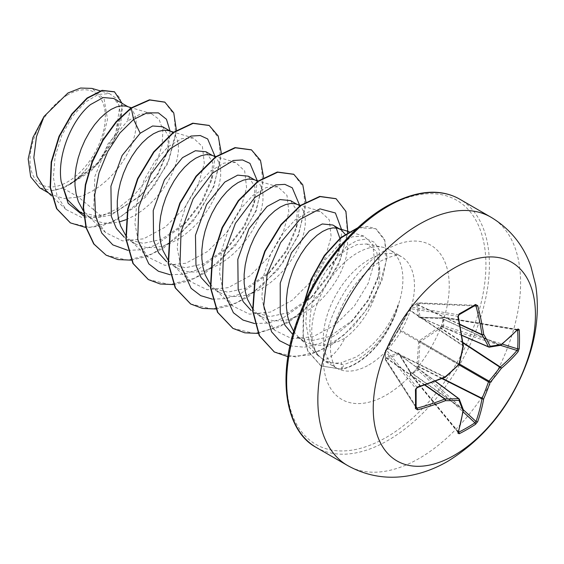 <?xml version="1.0" encoding="UTF-8"?>
<svg xmlns="http://www.w3.org/2000/svg" width="564" height="564" viewBox="0 0 564 564"><rect width="100%" height="100%" fill="white"/><g stroke="black" fill="none" stroke-linecap="round" stroke-linejoin="round"><path stroke-width="0.42" stroke-dasharray="2.82 2.11" d="M475.262 305.399A1.227 0.754 58.6 0 1 474.951 305.469A227.659 71.135 163.4 0 1 467.027 310.172A227.659 71.135 163.4 0 1 458.722 314.839L458.046 316.404A228.11 119.716 64.2 0 1 463.072 345.492A1.227 0.783 -56.3 0 1 463.009 345.915A227.99 159.859 87.7 0 1 459.054 363.794A1.227 0.804 -60 0 1 458.588 364.605A227.99 159.852 152.3 0 1 445.081 376.971A1.227 0.783 -63.7 0 1 444.749 377.238A228.11 119.716 175.8 0 1 417.043 387.433L416.02 388.793A227.659 71.135 76.6 0 1 416.02 407.539L385.48 359.938A1.227 0.867 -32.6 0 1 385.381 359.578A1.227 0.867 -32.6 0 1 385.381 359.55L385.381 351.372L416.02 388.793A1.227 0.663 -1.3 0 1 416.112 389.04M386.411 349.574A1.227 0.931 40.4 0 1 387.447 348.876L399.171 329.221L410.38 308.593A1.227 0.98 -80.7 0 1 410.994 307.013L418.072 302.931A1.227 0.867 -87.4 0 1 418.46 302.819A1.227 0.867 -87.4 0 1 419.193 303.502L418.382 305.251L420.018 317.187L440.421 317.969L443.135 317.328A1.227 0.437 -80.5 0 1 443.417 317.158A1.227 0.437 -80.5 0 1 443.685 317.715L443.685 325.893L443.135 327.501L440.421 328.135L420.483 341.53L420.018 342.341L418.382 366.297L419.193 368.969A1.227 0.444 163.7 0 0 417.628 369.364A1.227 0.684 -116.3 0 0 418.072 370.245L410.994 374.334A1.227 0.733 -123.8 0 1 410.472 373.495L417.628 369.364L416.888 366.269L418.678 342.129L419.63 340.473L439.638 326.852L442.691 325.95L442.691 317.687L439.638 318.441L419.63 317.786L418.678 317.229L416.888 305.3L417.628 303.213L410.472 307.345L399.03 328.579L385.409 350.759L385.409 359.021L386.848 357.336L398.071 352.923L399.03 353.473L409.598 370.47L410.472 373.495A1.227 0.402 -13.5 0 0 410.127 373.89A1.227 0.402 -13.5 0 0 410.38 374.059L409.584 371.38L399.171 354.375L398.699 354.107L387.546 358.662L386.446 360.234A1.227 0.867 -32.6 0 1 385.48 359.938A1.227 1.227 0 0 1 385.29 359.31A1.227 0.656 -1.5 0 0 385.381 359.55L416.02 407.539A1.227 0.754 1.4 0 1 416.112 407.842M458.504 431.932L410.994 374.334A1.227 0.437 -39.5 0 1 410.966 374.348A1.227 0.437 -39.5 0 1 410.38 374.383A1.227 0.437 -39.5 0 1 410.38 374.059L458.046 431.834A1.227 0.909 17.3 0 1 458.278 432.659M386.848 348.919A1.227 0.606 28.4 0 1 386.876 348.686L385.579 350.307A1.227 1.227 0 0 0 385.29 351.041A1.227 0.761 1.6 0 1 385.409 350.759A1.227 0.931 40.4 0 1 386.446 350.061L387.447 348.876L444.749 377.238A1.227 0.564 67.2 0 0 445.144 377.33M416.14 406.75L386.446 360.234A1.227 0.888 -142.3 0 1 385.409 359.021A1.227 0.656 -1.5 0 0 385.29 359.31L385.29 351.069A1.227 1.227 0 0 0 385.29 351.069A1.227 0.761 1.6 0 0 385.381 351.372A1.227 0.98 -39.3 0 1 386.446 350.061L417.043 387.433A1.227 0.437 72.3 0 0 417.339 387.56M67.666 94.9A53.235 30.738 120 0 0 30.019 160.105A53.235 30.738 120 0 0 67.666 181.841A53.235 30.738 120 0 0 105.306 116.635A53.235 30.738 120 0 0 67.666 94.9M398.17 305.343L398.346 305.441A63.915 36.9 -60 0 1 356.053 363.639A63.915 36.9 -60 0 1 341.636 369.237L341.509 362.603C334.614 363.872 328.424 362.758 322.961 359.275C328.022 360.192 334.205 355.172 341.516 344.216L344.823 338.287A57.549 33.227 -60 0 0 379.593 267.153L376.583 251.368L366.692 243.972L356.998 244.593L346.092 249.958C339.112 254.752 332.598 261.562 326.556 270.389C308.367 297.017 303.961 337.695 318.272 355.299A64.458 37.217 -60 0 1 317.631 302.621A64.458 37.217 -60 0 1 357.315 252.968A64.458 37.217 -60 0 1 382.85 247.258A64.458 37.217 -60 0 1 389.541 249.774A64.458 37.217 -60 0 1 398.17 305.343L398.163 304.623A63.915 36.9 -60 0 1 355.701 363.435A63.915 36.9 -60 0 1 341.283 369.032L320.937 365.937L341.636 369.237L344.054 364.612L325.809 361.841L318.272 355.299M398.346 305.441C390.041 329.496 376.766 347.325 358.521 358.93L344.054 364.612M398.163 304.623C388.822 328.213 374.771 345.697 356.011 357.075L341.509 362.603M293.71 331.406L298.532 337.173L304.074 341.319L296.269 336.807L311.716 340.67L329.545 336.553L353.177 319.95L368.574 300.104L377.69 278.905L379.593 267.153M304.074 341.319L308.691 343.469L315.431 345.112L322.7 345.316L330.328 344.103L338.139 341.516L344.823 338.287M45.903 190.491L51.402 194.594L63.972 198.507L78.459 197.111L62.787 188.066A57.549 33.227 120 0 0 67.884 185.486A57.549 33.227 120 0 0 68.131 185.344L94.879 166.768L114.02 139.505L120.513 113.583L118.602 104.171L113.632 98.453M130.926 107.999L127.436 121.02L140.274 114.09L151.42 113.709L159.126 119.413L162.89 130.312L162.108 145.152L156.651 162.291L146.88 179.803L133.605 195.757L117.989 208.384L101.464 216.245L78.459 197.111L84.403 195.024L92.214 191.161L99.842 186.134L107.111 180.106L113.85 173.254L119.913 165.788L125.152 157.92L129.466 149.89L132.759 141.931L134.979 134.281L136.093 127.161L136.1 120.788L135.029 115.352L132.942 111.016L129.924 107.914L126.583 106.293M79.482 211.648L95.88 216.054L114.64 212.487L141.261 195.031L158.181 173.938L167.543 151.998L168.417 135.945L162.58 126.717M83.296 210.809L87.089 215.103L91.192 218.353L97.248 221.391L103.987 223.034L111.256 223.238L119.272 221.927M126.033 219.713L134.507 215.575L142.135 210.548L149.404 204.52L156.143 197.675L162.199 190.202L167.438 182.334L171.752 174.304L175.044 166.352L177.265 158.695L178.379 151.582L178.386 145.202L177.315 139.766L175.228 135.43L172.217 132.336L168.869 130.707M125.589 235.223L129.375 239.517L134.923 243.655L127.281 239.242L143.129 243.331L161.339 239.446L186.247 222.427L202.264 202.039L211.465 180.565L212.628 162.354L205.973 151.765M134.923 243.655L139.534 245.812L146.273 247.448L153.542 247.652L161.17 246.44L168.981 243.859L176.793 239.989L184.421 234.969L191.689 228.935L198.429 222.089L204.485 214.616L209.73 206.755L214.038 198.725L217.337 190.766L219.558 183.11L220.665 175.996L220.672 169.623L219.607 164.18L217.521 159.845L214.503 156.75L211.155 155.121M167.875 259.637L171.66 263.931L177.209 268.069L169.567 263.656L185.408 267.745L203.632 263.86L228.547 246.842L244.536 226.488L253.744 204.993L254.914 186.769L248.266 176.179M177.209 268.069L181.827 270.226L188.566 271.862L195.835 272.067L203.463 270.854L211.274 268.274L219.079 264.403L226.714 259.384L233.975 253.356L240.715 246.503L246.778 239.03L252.016 231.169L256.331 223.14L259.623 215.18L261.844 207.531L262.958 200.41L262.965 194.037L261.893 188.595L259.807 184.259L256.789 181.164L253.447 179.535M210.168 284.052L213.953 288.345L219.495 292.483L211.852 288.07L227.701 292.166L245.918 288.274L270.826 271.256L286.822 250.895L296.037 229.4L297.207 211.197L290.552 200.594M219.495 292.483L224.112 294.641L230.852 296.276L238.121 296.488L245.749 295.268L253.56 292.688L261.372 288.824L269 283.798L276.268 277.77L283.008 270.917L289.064 263.451L294.309 255.584L298.617 247.554L301.916 239.594L304.13 231.945L305.244 224.824L305.251 218.451L304.179 213.016L302.1 208.673L299.082 205.578L295.733 203.957M252.453 308.473L256.239 312.759L261.788 316.897L254.145 312.491L269.994 316.58L288.204 312.689L313.119 295.677L329.115 275.31L338.329 253.814L339.88 238.29M261.788 316.897L266.398 319.055L273.138 320.69L280.407 320.902L288.035 319.689L295.846 317.102L303.658 313.239L311.286 308.212L318.554 302.184L325.294 295.332L331.357 287.866L336.595 279.998L340.91 271.968L344.202 264.008L346.423 256.359L347.537 249.239L347.544 242.865L346.472 237.43L345.097 234.243M336.222 227.976L332.838 225.015M101.464 216.245L81.886 217.549L66.066 209.547L57.098 195.905L53.376 177.54L55.103 156.552L61.807 135.388L72.375 116.565L85.164 102.331L98.235 94.392L109.557 93.652L116.128 98.27L119.638 107.082L115.761 133.407L97.847 162.735L70.761 183.829C76.598 179.761 82.069 174.509 87.166 168.065L101.344 144.335L107.505 119.314L104.107 99.045L91.925 88.393M62.787 188.066L51.782 190.526L39.818 187.904M170.081 131.045L168.298 148.974L157.779 173.691L139.886 196.357L110.995 215.053L96.627 217.901L83.726 215.963M176.384 130.228L167.727 163.68L145.85 196.892L116.163 220.355L100.653 226.227L85.982 227.546M122.071 103.325L120.851 124.496L109.74 149.213L90.924 171.266L68.131 185.344M164.709 102.098L174.128 114.647L175.644 135.17L168.819 160.169L154.508 185.556L134.641 207.298L111.961 222.004L89.528 227.44L70.303 222.815M114.358 91.777L120.054 98.242L122.416 108.485L116.36 135.987L97.537 164.314L71.332 183.688L68.265 185.302M70.761 183.829L71.332 183.688M322.961 359.275L318.068 355.63L309.403 341.883L305.758 322.707L307.676 300.795L314.726 278.799L325.696 259.433L338.893 244.861L352.31 236.802L363.886 236.09L372.839 244.579L374.581 261.421L368.257 283.262L354.446 305.907L335.115 324.963L313.14 336.715L291.919 338.717L274.795 330.292L265.545 316.115L261.809 297.052L263.762 275.352L270.847 253.581L281.859 234.335L295.085 219.904L308.522 211.93L320.183 211.253L329.27 219.784L331.153 236.64L324.984 258.516L311.37 281.175L292.201 300.281L270.417 312.082L249.45 314.169L232.502 305.864L223.245 291.68L219.53 272.609L221.476 250.938L228.575 229.132L239.566 209.935L252.785 195.489L266.243 187.509L277.897 186.839L286.977 195.348L288.867 212.205L282.705 234.081L269.084 256.747L249.93 275.852L228.18 287.654L207.185 289.748L190.209 281.457L180.973 267.294L177.244 248.223L179.19 226.495L186.268 204.76L197.287 185.5L210.513 171.061L223.95 163.095L235.611 162.425L244.691 170.955L246.574 187.833L240.405 209.695L226.777 232.361L207.623 251.452L185.845 263.247L164.85 265.327L147.923 257.036L138.673 242.858L134.944 223.788L136.897 202.102L143.989 180.332L155.001 161.078L168.213 146.654L181.65 138.688L193.318 138.011L202.406 146.527L204.288 163.37L198.126 185.26L184.506 207.926L165.344 227.024L143.58 238.826L122.614 240.92L105.637 232.622L98.101 222.322L93.709 208.913L94.872 176.49L107.696 144.299L127.436 121.02M127.824 250.324L141.303 249.796L155.551 245.206L183.096 225.565L201.637 201.616L212.677 175.954L214.976 156.263M170.117 274.738L183.596 274.21L197.844 269.62L225.388 249.972L243.923 226.03L254.963 200.375L257.262 180.677M212.402 299.16L225.882 298.624L240.13 294.041L267.674 274.393L286.209 250.451L297.249 224.796L299.547 205.092M254.695 323.574L268.168 323.038L282.423 318.456L309.96 298.807L328.502 274.858L339.549 249.189L341.89 230.387M289.952 345.852L304.468 347.22L320.204 343.384L336.003 334.833L350.688 322.46L368.172 299.78L378.5 275.923L379.297 250.028L374.418 242.28L366.755 238.995L357.132 240.454L346.529 246.553L326.556 270.389M131.271 260.159L147.225 256.352L163.475 248.16L193.212 221.187L213.932 186.423L221.314 153.02M173.557 284.573L189.511 280.766L205.761 272.581L235.505 245.601L256.218 210.837L263.599 177.441M215.843 308.987L231.804 305.18L248.054 296.995L277.791 270.015L298.511 235.251L305.892 201.856M258.136 333.402L288.726 322.411L317.412 297.63L338.463 265.038L347.868 232.41M287.901 356.674L309.594 354.982L332.33 344.329L353.508 326.401L370.759 303.777L382.265 279.61L386.953 257.17L384.655 239.481L376.103 228.885L367.509 226.502L357.364 228.173M303.954 303.89L303.27 335.679L308 350.998L321.29 366.142M105.99 255.097L127.408 260.166L152.153 253.948L176.892 237.613L198.274 213.855L213.46 186.515L220.545 159.95L218.867 138.42L209.068 125.412M148.283 279.511L169.701 284.58L194.453 278.362L219.192 262.02L240.574 238.262L255.753 210.915L262.838 184.35L261.153 162.827L251.347 149.82M190.576 303.933L211.993 308.994L236.746 302.776L261.477 286.434L282.86 262.683L298.039 235.336L305.124 208.779L303.439 187.248L293.647 174.241M232.854 328.34L254.272 333.416L279.025 327.198L303.763 310.856L325.146 287.097L340.325 259.75L347.417 233.193L345.732 211.662L335.933 198.655M274.21 351.894L295.508 356.941L319.936 350.822L344.139 334.882L364.88 311.934L379.494 285.786L386.284 260.674L384.782 240.588L375.751 228.688L357.9 227.68M303.291 305.392L303.051 336.236L307.838 351.189L320.937 365.937M51.782 190.526A57.239 33.05 120 0 0 87.166 168.065M517.858 329.482L443.417 317.158A1.227 1.227 0 0 0 442.867 317.194A1.227 0.402 -106.5 0 1 443.135 317.328L517.005 329.714A1.227 0.909 -137.3 0 0 517.837 329.503M517.005 329.714A228.11 119.716 175.8 0 1 500.317 345.154A1.227 0.754 -65.4 0 1 499.986 345.267A1.227 1.015 -101.1 0 0 500.479 345.316L443.135 327.501A1.227 0.444 76.3 0 1 442.691 325.95A1.227 0.684 -3.7 0 1 443.685 325.893L502.242 344.075M500.811 345.175A1.227 0.832 -128.6 0 1 500.317 345.154L440.992 317.962A1.227 0.402 -106.5 0 0 440.717 317.828L440.216 317.899A1.227 0.656 -87.4 0 1 440.421 317.969L499.986 345.267A227.99 59.495 -167.6 0 1 488.967 347.064L420.483 317.454A1.227 0.797 -90.9 0 0 420.208 317.384L420.208 317.384A1.227 0.797 -90.9 0 0 419.63 317.786M458.976 314.797A1.227 0.663 61.3 0 1 458.722 314.839L410.994 307.013A1.227 0.761 -121.6 0 0 410.684 307.091L417.818 302.967A1.227 1.227 0 0 1 418.46 302.819L475.353 305.357L418.072 302.931A1.227 0.656 -118.5 0 0 417.818 302.967A1.227 0.656 -118.5 0 0 417.628 303.213A1.227 0.888 22.3 0 1 419.193 303.502L474.331 305.963M399.03 353.473A1.227 0.797 -29.1 0 0 398.974 354.171A1.227 0.797 -29.1 0 0 399.171 354.375L459.054 398.875A227.99 59.495 47.6 0 1 463.009 409.316A1.227 0.754 -54.6 0 1 463.072 409.661A228.11 119.716 64.2 0 1 458.046 431.834M463.298 409.732L419.193 368.969L418.072 370.245L463.1 411.868M409.598 309.509A1.227 0.606 31.6 0 0 409.408 309.65A1.227 0.606 31.6 0 0 409.584 310.334L463.263 346.056M463.354 345.795A1.227 0.564 -7.2 0 0 463.072 345.492L409.859 310.052A1.227 0.931 -160.4 0 1 409.647 309.185L409.647 309.185A1.227 0.931 -160.4 0 1 409.95 308.811M399.03 328.579A1.227 0.501 23.9 0 0 398.924 328.685L398.924 328.685A1.227 0.501 23.9 0 0 399.171 329.221L459.371 364.132M458.306 316.601A1.227 0.437 -12.3 0 0 458.046 316.404L410.38 308.593A1.227 0.931 -160.4 0 1 410.472 307.345A1.227 0.761 -121.6 0 1 410.684 307.091A1.227 1.227 0 0 0 410.169 307.725L398.113 330.081A1.227 0.501 36.1 0 1 398.699 330.032L459.04 364.711M398.071 330.229A1.227 0.501 36.1 0 1 398.113 330.081L386.876 348.686A1.227 0.606 28.4 0 1 387.546 348.496L445.327 377.119M459.893 324.279L418.573 305.025A1.227 0.888 22.2 0 0 417.007 304.736M459.956 324.624L418.382 305.251A1.227 1.086 -3.1 0 0 416.888 305.3M461.846 335.27L420.018 317.187A1.227 1.022 -15.3 0 0 418.678 317.229M386.411 357.724A1.227 0.888 -142.2 0 0 387.447 358.937L424.777 385.092M461.867 335.418L420.152 317.384L440.216 317.899A1.227 0.656 -87.4 0 0 439.638 318.441M386.848 357.336A1.227 1.086 -116.9 0 0 387.546 358.662L425.115 384.979M517.315 330.06L443.685 317.715A1.227 0.733 3.8 0 0 442.691 317.687A1.227 0.402 -106.5 0 1 442.867 317.194L440.717 317.828A1.227 0.402 -106.5 0 0 440.54 318.322M398.071 352.923A1.227 1.022 -104.7 0 0 398.699 354.107L435.281 381.285M409.598 370.47A1.227 0.656 -32.6 0 0 409.422 371.239L398.938 354.121L435.415 381.229M409.95 371.309A1.227 0.402 -13.5 0 0 409.605 371.704L409.422 371.239A1.227 0.656 -32.6 0 0 409.584 371.38L463.009 409.316A1.227 1.015 -18.9 0 1 463.298 409.718M458.271 432.694L410.38 374.383A1.227 1.227 0 0 1 410.127 373.89L409.605 371.704A1.227 0.402 -13.5 0 0 409.859 371.88L463.072 409.661A1.227 0.832 8.6 0 1 463.333 410.077M462.91 342.426L440.992 328.022A1.227 0.444 76.3 0 1 440.54 326.471M462.981 342.954L440.421 328.135L439.638 326.852M459.406 363.999L420.483 341.53L419.63 340.473M458.934 364.809L420.018 342.341L418.678 342.129M417.007 367.234A1.227 0.444 163.7 0 1 418.573 366.847L442 378.627M442.5 378.43L418.382 366.297L416.888 366.269M490.906 217.175A143.369 82.774 -60 0 1 512.88 332.062A143.369 82.774 -60 0 1 419.221 458.398A143.369 82.774 -60 0 1 347.537 465.497M316.333 447.485A143.369 82.774 120 0 0 388.018 440.385A143.369 82.774 120 0 0 481.677 314.049A143.369 82.774 120 0 0 459.702 199.162M386.277 207.263A140.908 81.357 120 0 0 286.639 379.847A140.908 81.357 120 0 0 386.277 437.375A140.908 81.357 120 0 0 485.921 264.791A140.908 81.357 120 0 0 386.277 207.263M368.898 364.915A64.458 37.217 120 0 0 411.008 308.113A64.458 37.217 120 0 0 401.131 256.465A64.458 37.217 120 0 0 368.898 259.659A64.458 37.217 120 0 0 326.789 316.46A64.458 37.217 120 0 0 336.673 368.109A64.458 37.217 120 0 0 368.898 364.915M386.277 395.019A89.034 51.409 120 0 0 449.24 285.969A89.034 51.409 120 0 0 386.277 249.619A89.034 51.409 120 0 0 323.32 358.669A89.034 51.409 120 0 0 386.277 395.019M325.809 361.841L336.673 368.109C334.868 368.659 332.908 363.999 330.8 354.143C329.122 338.633 334.226 319.957 346.113 298.109C354.291 283.678 367.862 268.549 381.186 260.871C399.411 251.946 400.158 256.817 401.131 256.465L389.541 249.774M366.692 243.965L382.85 247.258M83.521 213.982L92.63 219.241M127.887 106.681L129.036 107.35M170.173 131.095L171.329 131.764M212.459 155.509L213.615 156.179M254.752 179.93L255.908 180.593M297.038 204.344L298.194 205.007M66.066 209.547L51.613 195.884M109.557 93.652L100.18 90.853M48.434 192.881L51.402 194.594M318.061 355.63L298.532 337.173M363.886 236.09L349.088 231.67M274.795 330.292L256.239 312.759M320.183 211.253L300.478 205.367M232.495 305.871L213.953 288.345M277.897 186.839L258.192 180.952M190.209 281.457L171.66 263.931M235.611 162.425L215.899 156.538M147.923 257.036L129.375 239.517M193.318 138.004L173.613 132.124M105.63 232.622L87.089 215.103M151.42 113.709L131.341 107.717M183.096 225.565L186.254 222.427M212.677 175.954L211.465 180.565M225.388 249.972L228.547 246.842M254.963 200.375L253.751 204.993M267.674 274.393L270.833 271.263M297.249 224.796L296.037 229.4M309.96 298.807L313.119 295.677M339.549 249.189L338.329 253.814M350.688 322.46L353.177 319.95M378.5 275.923L377.697 278.905M375.751 228.688L376.103 228.885M141.261 195.031L139.886 196.357M167.543 151.998L168.298 148.974"/><path stroke-width="0.85" d="M458.504 431.932L458.722 432.193A1.227 0.691 63.2 0 1 459.166 433.751L457.876 433.11A229.337 120.365 -115.8 0 0 462.931 410.818A229.217 59.812 -132.4 0 0 458.955 400.32A229.217 82.88 -159.2 0 1 445.377 400.68A229.337 143.439 -175.5 0 1 417.522 409.809L415.428 408.498A228.885 71.515 -103.4 0 0 415.428 389.654L417.522 386.96A229.337 120.365 -4.2 0 0 445.377 376.71A229.217 160.719 -27.7 0 0 458.955 364.281A229.217 160.719 -92.3 0 0 462.931 346.303A229.337 120.365 -115.8 0 0 457.876 317.053L459.166 313.901A228.885 71.515 -16.6 0 0 467.521 309.206A228.885 71.515 -16.6 0 0 475.487 304.475A1.227 0.754 58.6 0 1 475.262 305.399L475.346 305.364M458.722 432.193A227.659 171.731 24.3 0 0 474.951 422.824L476.002 421.47A228.11 142.678 -124.5 0 0 481.987 398.741A1.227 0.634 -63.3 0 1 482.058 398.318A227.99 182.799 -99.6 0 0 488.502 381.877A1.227 0.613 -60 0 1 488.967 381.067A227.99 182.799 -20.4 0 0 499.986 367.263A1.227 0.634 -56.7 0 1 500.317 366.995A228.11 142.671 4.5 0 0 517.005 350.441L517.653 348.862A1.227 0.726 3.3 0 0 519.225 348.573L518.027 351.781A229.337 143.439 -175.5 0 1 501.241 368.426A229.217 183.786 159.6 0 1 490.165 382.3A229.217 183.786 80.4 0 1 483.686 398.833A229.337 143.446 55.5 0 1 477.666 421.682L475.487 424.325A228.885 172.654 -155.7 0 1 467.521 429.239A228.885 172.654 -155.7 0 1 459.166 433.751M454.337 455.261A114.696 66.221 -60 0 1 373.241 408.435A114.696 66.221 -60 0 1 454.337 267.963A114.696 66.221 -60 0 1 535.44 314.79A114.696 66.221 -60 0 1 454.337 455.261M475.487 304.475L477.666 305.632A229.337 143.446 55.5 0 1 483.686 334.318A229.217 82.887 39.2 0 1 490.165 346.261A229.217 59.812 12.4 0 0 501.241 344.456A229.337 120.365 -4.2 0 0 518.027 328.932L519.225 329.728A228.885 172.654 35.7 0 1 519.493 339.218A228.885 172.654 35.7 0 1 519.225 348.573M345.097 234.243L341.368 229.992L332.838 225.015L322.284 223.971L309.354 230.916L291.454 252.834L280.223 283.1L280.259 313.119L284.996 325.273L292.646 334.311M340.48 229.421L337.54 228.237L333.021 227.877L327.98 228.956L322.58 231.459L316.996 235.329L311.406 240.476L306.005 246.785L300.964 254.103L296.445 262.239L292.617 270.988L289.6 280.139L287.513 289.459L286.449 298.701L286.449 307.634L287.562 316.037L289.783 323.701L293.71 331.406M127.887 106.681L113.632 98.453L103.261 97.523L90.522 104.58C72.587 118.701 56.844 154.501 61.173 181.615L67.468 199.656L79.482 211.648L83.521 213.982M131.341 107.717L126.096 106.159L121.577 105.806L116.537 106.885L111.136 109.381L105.553 113.251L99.962 118.405L94.562 124.707L89.521 132.025L85.002 140.161L81.174 148.917L78.156 158.068L76.07 167.381L75.005 176.624L75.005 185.556L76.119 193.96L78.34 201.623L83.296 210.809M119.272 221.927L126.033 219.713M170.173 131.095L162.58 126.717L152.597 125.991L140.196 133.252L122.113 155.509L110.932 186.162L111.327 216.372L116.346 228.455L124.355 237.31M173.613 132.124L168.382 130.573L163.87 130.221L158.829 131.299L153.422 133.795L147.838 137.665L142.255 142.819L136.848 149.129L131.807 156.439L127.295 164.575L123.46 173.331L120.449 182.482L118.362 191.795L117.291 201.038L117.298 209.977L118.412 218.381L120.633 226.037L125.589 235.223M212.459 155.509L205.973 151.765L195.412 150.729L182.482 157.666L164.42 179.881L153.239 210.506L153.598 240.729L158.618 252.841L166.62 261.703M215.899 156.538L210.668 154.987L206.156 154.635L201.115 155.713L195.715 158.209L190.124 162.079L184.541 167.233L179.14 173.543L174.1 180.854L169.581 188.989L165.753 197.745L162.735 206.896L160.648 216.209L159.577 225.452L159.584 234.391L160.698 242.795L162.918 250.451L167.875 259.637M254.752 179.93L248.266 176.179L237.705 175.143L224.775 182.087L206.65 204.401L195.468 235.237L195.976 265.482L201.094 277.558L209.216 286.357M258.192 180.952L252.961 179.401L248.449 179.049L243.401 180.127L238.001 182.63L232.417 186.494L226.827 191.647L221.426 197.957L216.386 205.268L211.874 213.403L208.038 222.16L205.021 231.31L202.934 240.624L201.87 249.866L201.877 258.805L202.991 267.209L205.204 274.865L210.168 284.052M297.038 204.344L290.552 200.594L279.991 199.557L267.061 206.502L249.02 228.688L237.818 259.327L238.17 289.551L243.197 301.669L251.184 310.524M300.478 205.367L295.247 203.816L290.735 203.463L285.694 204.542L280.287 207.044L274.703 210.915L269.12 216.061L263.719 222.371L258.672 229.682L254.16 237.825L250.324 246.574L247.314 255.725L245.227 265.038L244.156 274.28L244.163 283.22L245.277 291.623L247.497 299.28L252.453 308.473M339.88 238.29L336.222 227.976M48.434 192.881L39.818 187.904L30.675 176.828L28.2 158.97L32.923 137.538L44.034 116.452L67.927 93.011L80.574 88.04L91.925 88.393L100.18 90.853M44.034 116.452L36.477 136.622L33.84 157.582L36.977 176.412L45.903 190.491L51.613 195.884M140.196 133.252L133.583 119.483L147.014 112.856L158.428 112.885L166.45 119.265L170.081 131.045M83.726 215.963L68.145 203.322L61.173 181.615M127.824 250.324L112.821 244.889L101.746 233.024L95.556 215.857L94.689 195.13L98.989 172.929L107.759 151.519L119.808 133.09L133.583 119.483L131.278 108.203L149.791 100.011L164.885 102.197L173.754 112.878L176.384 130.228M85.982 227.546L70.479 222.921L56.901 208.835L50.464 187.537L51.543 162.22L59.354 136.566L72.136 114.224L87.42 98.221L102.436 90.55L114.534 91.876L122.071 103.325M130.926 107.999L116.092 121.732L102.704 140.14L92.094 161.741L85.333 184.766L83.183 207.333L85.996 227.602L93.709 243.93L106.166 255.196L94.061 244.127L86.348 227.807L83.535 207.538L85.686 184.971L92.447 161.946L103.057 140.344L116.445 121.937L131.278 108.203L130.926 107.999L149.439 99.814L164.709 102.098M70.303 222.815L56.548 208.631L50.111 187.34L51.19 162.016L59.001 136.361L71.783 114.02L87.067 98.016L102.084 90.346L114.358 91.777M214.976 156.263L207.665 138.948L200.262 135.529L191.076 136.058L170.138 148.783L150.835 174.473L138.758 207.27L137.722 239.573L148.804 263.903L158.406 271.235L170.117 274.738M257.262 180.677L249.951 163.363L242.555 159.95L233.369 160.472L212.424 173.197L193.121 198.888L181.044 231.684L180.008 263.987L191.09 288.317L200.699 295.649L212.402 299.16M299.547 205.092L292.244 187.777L284.841 184.365L275.655 184.886L254.716 197.612L235.414 223.302L223.337 256.098L222.294 288.401L233.383 312.731L242.985 320.063L254.695 323.574M341.89 230.387L335.397 212.981L319.957 208.863L299.9 219.431L280.597 242.675L267.265 273.667L263.733 305.681L271.566 331.773L279.575 340.67L289.952 345.852M106.166 255.196L117.932 259.574L131.271 260.159M221.314 153.02L218.19 135.959L209.244 125.511L193.092 123.382L173.564 132.618L154.042 152.033L137.891 178.908L127.972 209.385L126.209 239.058L133.259 263.642L148.459 279.617L160.225 283.995L173.557 284.573M263.599 177.441L260.476 160.373L251.523 149.925L235.371 147.803L215.843 157.039L196.321 176.454L180.17 203.336L170.257 233.813L168.495 263.48L175.552 288.056L190.752 304.031L202.518 308.409L215.843 308.987M305.892 201.856L302.769 184.795L293.823 174.339L277.671 172.217L258.143 181.446L238.621 200.862L222.47 227.736L212.55 258.213L210.781 287.88L217.831 312.463L233.031 328.438L244.797 332.823L258.136 333.402M347.868 232.41L345.922 211.394L336.109 198.754L320.091 196.603L300.718 205.656L281.302 224.768L265.143 251.311L255.062 281.521L252.968 311.095L259.56 335.82L274.386 351.999L287.901 356.674M357.364 228.173L340.741 238.064L324.758 255.605L311.843 278.524L303.954 303.89M209.068 125.412L192.74 123.178L173.211 132.413L153.69 151.829L137.538 178.703L127.619 209.181L125.857 238.854L132.907 263.437L148.283 279.511M251.347 149.82L235.019 147.599L215.49 156.834L195.969 176.257L179.817 203.132L169.905 233.609L168.142 263.275L175.2 287.851L190.576 303.933M293.647 174.241L277.319 172.013L257.797 181.241L238.269 200.657L222.117 227.532L212.198 258.009L210.428 287.675L217.478 312.259L232.854 328.34M335.933 198.655L319.739 196.399L300.365 205.451L280.95 224.564L264.791 251.107L254.709 281.316L252.616 310.891L259.207 335.615L274.21 351.894M357.9 227.68L340.804 237.514L324.321 255.513L311.102 279.215L303.291 305.392M488.967 347.064A1.227 0.705 -66.6 0 1 488.734 347.036A1.227 0.705 -66.6 0 1 488.502 346.797A1.227 0.888 -26.7 0 0 490.165 346.261A1.227 0.966 -97.6 0 1 488.967 347.064M461.846 335.27L488.502 346.797A227.99 82.443 -140.8 0 0 482.058 334.917A1.227 0.656 -65 0 1 481.987 334.572A1.227 0.585 -8.6 0 0 483.686 334.318A1.227 0.825 -30.1 0 1 482.058 334.917L459.956 324.624M459.893 324.279L481.987 334.572A228.11 142.678 -124.5 0 0 476.002 306.041L474.951 305.469M416.126 407.934L416.112 389.04L417.339 387.56L445.144 377.33A1.227 1.227 0 0 0 445.468 377.126L445.327 377.119M416.02 407.539L417.043 408.16A228.11 142.671 4.5 0 0 444.749 399.079A1.227 0.656 -55 0 1 445.081 398.967A227.99 82.436 20.8 0 0 458.588 398.607A1.227 0.705 -53.4 0 1 458.913 398.692A1.227 0.705 -53.4 0 1 459.054 398.875A1.227 0.966 -22.4 0 1 459.315 399.206A1.227 1.227 0 0 0 458.913 398.692L435.415 381.229M457.876 433.11A1.227 0.909 17.3 0 0 458.278 432.659L463.347 410.303A1.227 0.832 8.6 0 0 463.333 410.077M463.298 409.718A1.227 1.015 -18.9 0 1 462.931 410.818A1.227 0.832 8.6 0 0 463.347 410.303A1.227 1.227 0 0 0 463.298 409.718L459.315 399.206A1.227 0.966 -22.4 0 1 458.955 400.32A1.227 0.888 -93.3 0 0 458.588 398.607L435.281 381.285M463.1 411.868L474.951 422.824A1.227 0.726 56.7 0 1 475.487 424.325M463.298 409.732L476.002 421.47A1.227 0.874 19.7 0 0 477.666 421.682M442 378.627L481.987 398.741A1.227 0.811 10.1 0 0 483.686 398.833A1.227 0.465 23.6 0 1 482.058 398.318L442.5 378.43M424.777 385.092L444.749 399.079A1.227 0.585 -111.4 0 1 445.377 400.68A1.227 0.825 -89.9 0 0 445.081 398.967L425.115 384.979M458.934 364.809L488.502 381.877A1.227 0.416 19.2 0 0 490.165 382.3A1.227 0.416 40.8 0 0 488.967 381.067L459.406 363.999M417.522 409.809A1.227 0.472 -105.1 0 0 417.043 408.16L416.14 406.75M462.981 342.954L499.986 367.263A1.227 0.465 36.4 0 1 501.241 368.426A1.227 0.811 49.9 0 0 500.317 366.995L462.91 342.426M415.428 408.498A1.227 0.754 1.4 0 0 416.112 407.842M415.428 389.654A1.227 0.663 -1.3 0 0 416.112 389.04M500.811 345.175A1.227 0.832 -128.6 0 0 501.008 345.069A1.227 0.832 -128.6 0 0 501.241 344.456A1.227 1.015 -101.1 0 1 500.479 345.316L517.005 350.441A1.227 0.874 40.3 0 1 518.027 351.781M417.522 386.96A1.227 0.437 72.3 0 1 417.339 387.56M459.04 364.711A1.227 1.227 0 0 0 459.371 364.132L445.468 377.126L445.377 376.71A1.227 0.564 67.2 0 1 445.144 377.33M502.242 344.075L517.653 348.862A227.659 171.731 -144.3 0 0 517.921 339.556A227.659 171.731 -144.3 0 0 517.653 330.116A1.227 0.691 -3.2 0 0 519.225 329.728M517.364 329.566L517.837 329.503A1.227 0.909 -137.3 0 0 518.027 328.932M459.371 364.132L463.34 346.176A1.227 1.227 0 0 0 463.354 345.795A1.227 0.564 -7.2 0 1 462.931 346.303L463.263 346.056M457.876 317.053A1.227 0.437 -12.3 0 0 458.306 316.601L458.32 315.819C458.144 316.531 458.948 313.401 458.306 316.601L463.354 345.795M459.166 313.901A1.227 0.663 61.3 0 1 458.976 314.797L458.306 316.601M474.331 305.963L476.002 306.041A1.227 0.472 -14.9 0 0 477.666 305.632M347.537 465.497A143.369 82.774 -60 0 1 325.562 350.618A143.369 82.774 -60 0 1 419.221 224.282A143.369 82.774 -60 0 1 490.906 217.175L459.702 199.162A143.369 82.774 120 0 0 388.018 206.262A143.369 82.774 120 0 0 294.359 332.598A143.369 82.774 120 0 0 316.333 447.485L347.537 465.497C366.389 475.974 386.559 479.435 408.054 475.882C421.957 473.499 435.239 468.613 447.894 461.239C485.731 437.756 512.57 403.464 528.412 358.366C536.907 333.38 539.332 308.952 535.68 285.081L530.957 266.596C523.455 245.206 510.103 228.73 490.906 217.175M458.976 314.797L475.262 305.399M316.333 447.485C285.349 431.249 275.958 376.012 298.208 317.962C315.205 271.206 350.66 226.559 386.791 206.142C415.59 190.308 439.892 187.981 459.702 199.162M164.885 102.197L164.533 101.992M70.479 222.921L70.126 222.717M114.534 91.876L114.182 91.671M349.088 231.67L338.026 228.371M208.892 125.307L209.244 125.511M148.106 279.413L148.459 279.617M251.17 149.721L251.523 149.925M190.399 303.827L190.752 304.031M293.47 174.135L293.823 174.339M232.678 328.241L233.031 328.438M335.756 198.549L336.109 198.754M274.034 351.795L274.386 351.999M461.867 335.418L488.734 347.036A1.227 1.227 0 0 0 489.383 347.128L500.479 345.316A1.227 1.227 0 0 0 501.008 345.069L517.837 329.503M458.095 432.221L458.278 432.659"/></g></svg>
